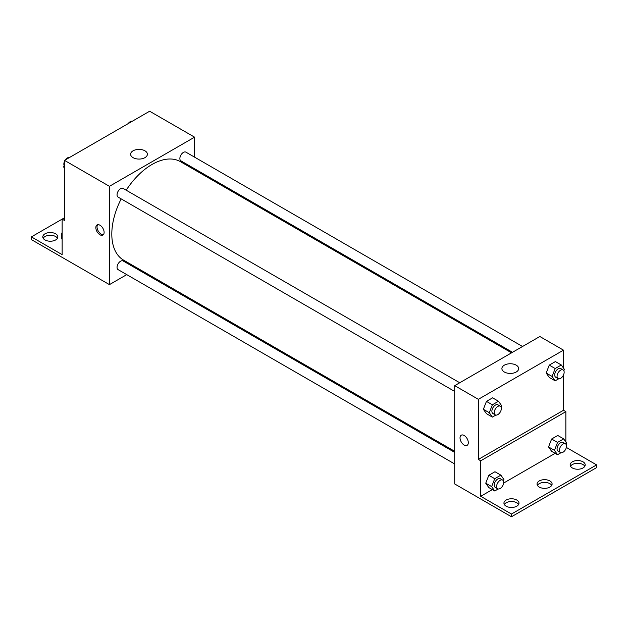 <?xml version="1.0" encoding="UTF-8"?>
<svg xmlns="http://www.w3.org/2000/svg" width="628" height="628" viewBox="0 0 628 628"><rect width="100%" height="100%" fill="white"/><g stroke="black" fill="none" stroke-linecap="round" stroke-linejoin="round"><path stroke-width="0.94" d="M64.511 217.767L62.141 219.133L62.141 254.63L31.4 236.882L62.141 219.133L64.511 220.499L64.511 160.376L149.645 111.227L194.578 137.163L194.578 157.149M99.978 234.786A5.856 3.376 60 0 1 96.155 229.628A5.856 3.376 60 0 1 97.057 224.942A5.856 3.376 60 0 1 102.906 228.317A5.856 3.376 60 0 1 102.906 235.076A5.856 3.376 60 0 1 99.978 234.786M31.4 236.882L31.4 239.613L109.437 284.625L109.437 186.32L64.511 160.376M459.727 382.758L123.112 188.416A5.016 2.897 120 0 0 119.242 189.766A5.016 2.897 120 0 0 117.051 194.813A5.016 2.897 120 0 0 118.095 197.106L454.711 391.448M454.711 452.395L123.112 260.95A5.016 2.897 120 0 0 119.242 262.292A5.016 2.897 120 0 0 117.051 267.34A5.016 2.897 120 0 0 118.095 269.632L454.711 463.974M137.72 268.297L136.778 268.839M126.746 274.632L109.437 284.625M194.578 168.736L194.578 169.819M109.437 186.32L194.578 137.163M522.535 346.499L185.919 152.157A5.016 2.897 120 0 0 182.057 153.499A5.016 2.897 120 0 0 179.867 158.546A5.016 2.897 120 0 0 180.903 160.847L512.503 352.292M511.561 352.834L180.432 161.655A56.858 32.829 120 0 0 126.197 190.206M121.18 198.888A56.858 32.829 120 0 0 111.808 234.103A56.858 32.829 120 0 0 123.583 260.133L454.711 451.312M144.935 150.806A8.392 4.843 180 0 1 147.392 154.237A8.392 4.843 180 0 1 139 159.072A8.392 4.843 180 0 1 130.616 154.237A8.392 4.843 180 0 1 135.789 149.762A8.392 4.843 180 0 1 144.935 150.806M97.709 224.706A5.856 3.376 -120 0 0 97.528 229.487A5.856 3.376 -120 0 0 101.171 234.103A5.856 3.376 -120 0 0 103.439 234.629M43.175 238.248A7.528 4.341 180 0 1 55.641 236.536A7.528 4.341 180 0 1 57.462 238.248M55.641 233.812A7.528 4.341 180 0 1 57.847 236.882A7.528 4.341 180 0 1 50.319 241.223A7.528 4.341 180 0 1 42.79 236.882A7.528 4.341 180 0 1 47.438 232.87A7.528 4.341 180 0 1 55.641 233.812M563.489 374.987L563.489 410.28L478.355 459.429L480.718 460.795L480.718 496.293L511.467 514.042L511.467 516.773L454.711 483.96L454.711 385.655L539.845 336.506L563.489 350.157L563.489 368.087M461.242 435.204A5.856 3.376 -120 0 0 460.348 439.89A5.856 3.376 -120 0 0 464.171 445.048A5.856 3.376 60 0 1 460.348 439.89A5.856 3.376 60 0 1 461.242 435.204A5.856 3.376 60 0 1 467.091 438.58A5.856 3.376 60 0 1 467.091 445.338A5.856 3.376 60 0 1 464.171 445.048A5.856 3.376 -120 0 0 467.099 445.338M478.355 459.429L478.355 399.314L454.711 385.655M546.187 373.04L549.257 377.412L546.187 373.04L549.257 365.119L546.187 373.04L552.098 376.455L555.168 368.534L561.314 364.986L564.384 369.358L563.85 370.74M555.403 361.571L549.257 365.119L555.403 361.571L561.314 364.986M483.372 409.299L486.449 413.671L483.372 409.299L486.449 401.386L483.372 409.299L489.291 412.714L492.36 404.801L498.506 401.253L501.576 405.625L501.042 406.999M492.595 397.838L486.449 401.386L492.595 397.838L498.506 401.253M478.355 399.314L563.489 350.157M516.216 365.166A8.392 4.843 180 0 1 518.673 368.589A8.392 4.843 180 0 1 510.281 373.432A8.392 4.843 180 0 1 501.898 368.589A8.392 4.843 180 0 1 507.071 364.114A8.392 4.843 180 0 1 516.216 365.166M563.489 410.28L565.859 411.646L565.859 441.979M566.354 447.434L596.6 464.893L596.6 467.625L511.467 516.773M596.6 464.893L511.467 514.042M537.427 485.373A7.528 4.341 180 0 1 549.893 483.662A7.528 4.341 180 0 1 551.714 485.373M570.538 466.259A7.528 4.341 180 0 1 577.682 463.276A7.528 4.341 180 0 1 584.825 466.259M504.323 504.488A7.528 4.341 180 0 1 511.467 501.505A7.528 4.341 180 0 1 518.61 504.488M565.859 411.646L480.718 460.795M485.742 483.199L488.812 487.564L485.742 483.199L488.812 475.278L485.742 483.199L491.653 486.606L494.723 478.693L500.869 475.145L503.939 479.517L503.405 480.899M494.958 471.73L488.812 475.278L494.958 471.73L500.869 475.145M548.55 446.932L551.62 451.304L548.55 446.932L551.62 439.011L548.55 446.932L554.461 450.347L557.538 442.426L563.677 438.878L566.754 443.25L566.213 444.632M557.766 435.471L551.62 439.011L557.766 435.471L563.677 438.878M555.136 453.33L503.664 483.05M492.328 489.597L480.718 496.293M549.893 480.938A7.528 4.341 180 0 1 552.098 484.007A7.528 4.341 180 0 1 544.57 488.349A7.528 4.341 180 0 1 537.05 484.007A7.528 4.341 180 0 1 541.697 479.996A7.528 4.341 180 0 1 549.893 480.938M572.359 467.962A7.528 4.341 180 0 1 570.153 464.893A7.528 4.341 180 0 1 577.682 460.544A7.528 4.341 180 0 1 585.21 464.893A7.528 4.341 180 0 1 580.562 468.904A7.528 4.341 180 0 1 572.359 467.962M506.144 506.192A7.528 4.341 180 0 1 503.939 503.122A7.528 4.341 180 0 1 511.467 498.773A7.528 4.341 180 0 1 518.987 503.122A7.528 4.341 180 0 1 514.348 507.134A7.528 4.341 180 0 1 506.144 506.192M495.837 415.077L492.36 417.086L489.291 412.714M500.304 406.19L497.941 404.825A5.016 2.897 120 0 0 494.071 406.167A5.016 2.897 120 0 0 491.881 411.214A5.016 2.897 120 0 0 492.925 413.514L495.288 414.88A5.016 2.897 120 0 0 500.304 411.984A5.016 2.897 120 0 0 500.304 406.19A5.016 2.897 120 0 0 496.442 407.533A5.016 2.897 120 0 0 494.252 412.58A5.016 2.897 120 0 0 495.288 414.88M492.36 417.086L486.449 413.671M492.36 404.801L486.449 401.386M558.645 378.817L555.168 380.827L552.098 376.455M563.112 369.923L560.749 368.558A5.016 2.897 120 0 0 556.887 369.908A5.016 2.897 120 0 0 554.697 374.955A5.016 2.897 120 0 0 555.733 377.247L558.096 378.613A5.016 2.897 120 0 0 563.112 375.717A5.016 2.897 120 0 0 563.112 369.923A5.016 2.897 120 0 0 559.25 371.274A5.016 2.897 120 0 0 557.06 376.321A5.016 2.897 120 0 0 558.096 378.613M555.168 380.827L549.257 377.412M555.168 368.534L549.257 365.119M498.2 488.976L494.723 490.978L491.653 486.606M502.667 480.082L500.304 478.717A5.016 2.897 120 0 0 496.442 480.059A5.016 2.897 120 0 0 494.252 485.106A5.016 2.897 120 0 0 495.288 487.406L497.651 488.772A5.016 2.897 120 0 0 502.667 485.876A5.016 2.897 120 0 0 502.667 480.082A5.016 2.897 120 0 0 498.805 481.425A5.016 2.897 120 0 0 496.615 486.472A5.016 2.897 120 0 0 497.651 488.772M494.723 490.978L488.812 487.564M494.723 478.693L488.812 475.278M561.008 452.71L557.538 454.719L554.461 450.347M565.483 443.815L563.112 442.457A5.016 2.897 120 0 0 559.25 443.8A5.016 2.897 120 0 0 557.06 448.847A5.016 2.897 120 0 0 558.096 451.14L560.466 452.505A5.016 2.897 120 0 0 565.483 449.609A5.016 2.897 120 0 0 565.483 443.815A5.016 2.897 120 0 0 561.613 445.166A5.016 2.897 120 0 0 559.422 450.213A5.016 2.897 120 0 0 560.466 452.505M557.538 454.719L551.62 451.304M557.538 442.426L551.62 439.011M64.511 168.226L63.616 166.954L64.511 164.654M66.647 159.143L72.903 155.532M64.511 167.472L63.616 166.954M64.511 161.325A5.016 2.897 120 0 0 63.844 164.089A5.016 2.897 120 0 0 64.15 165.572M69.355 157.495A5.016 2.897 120 0 0 65.328 159.904M129.454 122.884L135.711 119.265M132.163 121.235A5.016 2.897 120 0 0 128.143 123.638M62.141 239.394L61.246 238.122L62.141 235.814M62.141 238.632L61.246 238.122M62.141 232.486A5.016 2.897 120 0 0 61.481 235.257A5.016 2.897 120 0 0 61.787 236.74"/></g></svg>
